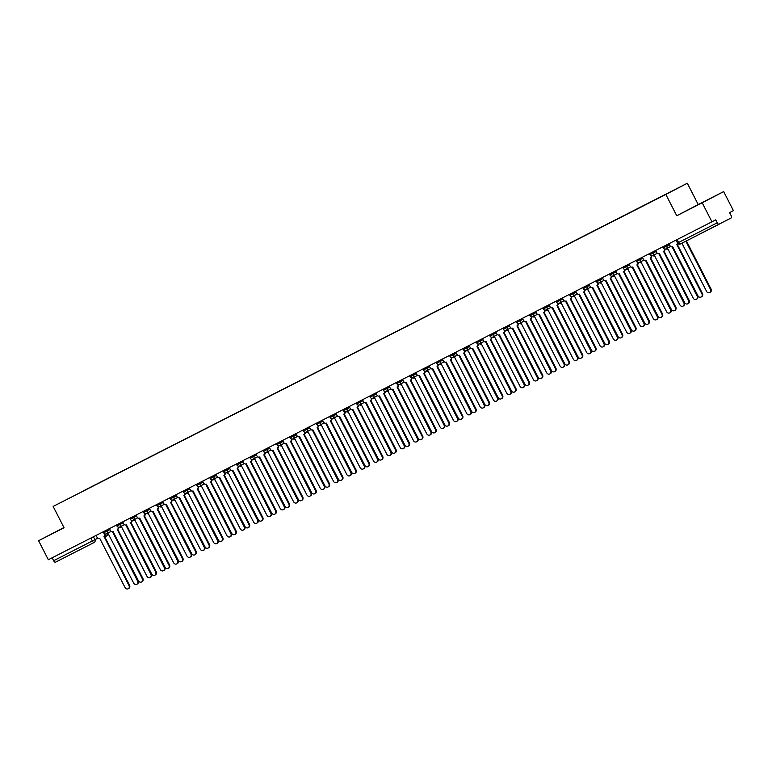 <?xml version="1.0" encoding="UTF-8"?>
<svg xmlns="http://www.w3.org/2000/svg" width="772" height="772" viewBox="0 0 772 772"><rect width="100%" height="100%" fill="white"/><g stroke="black" fill="none" stroke-linecap="round" stroke-linejoin="round"><path stroke-width="1.16" d="M63.979 527.614L55.111 532.188L64.008 527.672M696.354 205.68L707.152 200.122L696.354 205.68M63.941 527.537L38.6 540.709L48.337 559.729L711.938 221.815L702.202 202.785L723.663 191.591L698.216 204.551L687.312 183.244L53.143 506.432L665.85 194.438L676.754 215.745L702.202 202.785M723.663 191.591L733.4 210.621L729.598 212.599L731.113 215.562A2.152 0.965 63 0 1 731.238 217.916L680.402 243.962A2.152 0.965 -117 0 1 680.393 243.962A2.152 0.965 -117 0 1 678.569 242.495L717.256 222.79A2.152 0.965 63 0 0 719.089 224.256L680.393 243.962A2.152 2.152 0 0 1 677.507 243.026L678.569 242.495L677.063 239.571M38.6 540.709L64.047 527.749L53.143 506.432M93.412 536.781L94.908 539.696A2.152 1.92 -117.5 0 1 94.194 542.465A2.152 2.152 0 0 0 94.194 542.465L94.174 542.475A2.152 1.92 -117.5 0 0 94.194 542.465L55.487 562.18A2.152 0.965 -117 0 1 55.478 562.18A2.152 0.965 -117 0 1 53.644 560.713L97.774 538.2M52.149 557.789L53.644 560.713M717.256 222.79L715.74 219.827L711.938 221.815M664.132 195.22L83.54 490.876M664.123 195.133L83.54 490.78M687.312 183.244L665.85 194.438M698.216 204.551L676.754 215.745M668.977 243.691L669.971 245.631A2.152 1.92 -117.5 0 0 672.663 246.673L697.975 295.84A2.47 2.2 -117.5 0 0 701.902 293.833L676.841 244.541A2.152 1.92 -117.5 0 0 676.861 244.541A2.152 1.92 -117.5 0 0 677.758 243.402M678.048 243.691A2.152 1.92 62.5 0 1 677.401 244.251L677.42 244.241M677.276 244.319L702.462 293.543A2.47 2.2 62.5 0 1 701.642 296.738L701.082 297.027M681.917 243.19L706.563 291.362A2.47 2.2 -117.5 0 0 710.491 289.355L685.845 241.182M686.404 240.903L711.051 289.066A2.47 2.2 62.5 0 1 710.23 292.26L709.671 292.549M655.65 250.475L656.654 252.415A2.152 1.92 -117.5 0 0 659.336 253.457L684.658 302.624A2.47 2.2 -117.5 0 0 688.585 300.617L663.524 251.334A2.152 1.92 -117.5 0 0 663.534 251.325A2.152 1.92 -117.5 0 0 664.412 248.941M665.059 249.067A2.152 1.92 62.5 0 1 664.094 251.035A2.152 1.92 62.5 0 1 664.084 251.035L664.094 251.035M663.949 251.103L689.145 300.327A2.47 2.2 62.5 0 1 688.315 303.521L687.765 303.811M642.333 257.259L643.327 259.199A2.152 1.92 -117.5 0 0 646.01 260.241L671.331 309.408A2.47 2.2 -117.5 0 0 675.259 307.401L650.198 258.118A2.152 1.92 -117.5 0 0 651.086 255.735M651.732 255.85A2.152 1.92 62.5 0 1 650.767 257.819A2.152 1.92 62.5 0 1 650.757 257.819L650.767 257.819M650.632 257.887L675.818 307.111A2.47 2.2 62.5 0 1 674.998 310.305L674.438 310.595M666.062 248.854A2.152 1.92 -117.5 0 0 667.925 248.98L693.237 298.146A2.47 2.2 -117.5 0 0 697.164 296.139L672.103 246.847A2.152 1.92 -117.5 0 0 672.113 246.847M672.586 246.712L697.724 295.85A2.47 2.2 62.5 0 1 696.904 299.044L696.344 299.333M652.736 255.638A2.152 1.92 -117.5 0 0 654.598 255.764L679.92 304.93A2.47 2.2 -117.5 0 0 683.847 302.923L658.786 253.641A2.152 1.92 -117.5 0 0 658.796 253.631M659.259 253.496L684.407 302.634A2.47 2.2 62.5 0 1 683.577 305.828L683.027 306.117M629.006 264.043L630 265.983A2.152 1.92 -117.5 0 0 632.693 267.025L658.005 316.192A2.47 2.2 -117.5 0 0 661.942 314.194L636.871 264.902A2.152 1.92 -117.5 0 0 637.768 262.519M638.405 262.634A2.152 1.92 62.5 0 1 637.45 264.603A2.152 1.92 62.5 0 1 637.431 264.603L637.45 264.603M637.305 264.671L662.492 313.895A2.47 2.2 62.5 0 1 661.672 317.089L661.112 317.379M615.68 270.827L616.683 272.777A2.152 1.92 -117.5 0 0 619.366 273.819L644.688 322.976A2.47 2.2 -117.5 0 0 648.615 320.978L623.554 271.686A2.152 1.92 -117.5 0 0 623.564 271.676A2.152 1.92 -117.5 0 0 624.442 269.303M625.088 269.418A2.152 1.92 62.5 0 1 624.123 271.387A2.152 1.92 62.5 0 1 624.114 271.397L623.583 271.667M623.979 271.454L649.175 320.679A2.47 2.2 62.5 0 1 648.345 323.873L647.795 324.163M602.363 277.611L603.357 279.56A2.152 1.92 -117.5 0 0 606.039 280.603L631.361 329.76A2.47 2.2 -117.5 0 0 635.288 327.762L610.227 278.47A2.152 1.92 -117.5 0 0 611.115 276.087M611.762 276.202A2.152 1.92 62.5 0 1 610.797 278.171A2.152 1.92 62.5 0 1 610.787 278.181L610.797 278.171M610.662 278.238L635.848 327.473A2.47 2.2 62.5 0 1 635.028 330.657L634.468 330.947M639.409 262.422A2.152 1.92 -117.5 0 0 641.271 262.548L666.593 311.714A2.47 2.2 -117.5 0 0 670.521 309.717L645.46 260.425A2.152 1.92 -117.5 0 0 645.469 260.415M645.932 260.28L671.08 309.418A2.47 2.2 62.5 0 1 670.26 312.612L669.7 312.901M626.092 269.206A2.152 1.92 -117.5 0 0 627.954 269.332L653.266 318.498A2.47 2.2 -117.5 0 0 657.194 316.501L632.133 267.208A2.152 1.92 -117.5 0 0 632.143 267.199M632.615 267.064L657.754 316.202A2.47 2.2 62.5 0 1 656.933 319.396L656.374 319.685M612.765 275.99A2.152 1.92 -117.5 0 0 614.628 276.125L639.949 325.282A2.47 2.2 -117.5 0 0 643.877 323.285L618.816 273.992A2.152 1.92 -117.5 0 0 618.826 273.983M619.289 273.848L644.437 322.986A2.47 2.2 62.5 0 1 643.607 326.18L643.057 326.469M589.036 284.395L590.03 286.344A2.152 1.92 -117.5 0 0 592.722 287.387L618.034 336.544A2.47 2.2 -117.5 0 0 621.971 334.546L596.901 285.254A2.152 1.92 -117.5 0 0 597.798 282.87M598.435 282.986A2.152 1.92 62.5 0 1 597.46 284.964L596.93 285.235M597.335 285.032L622.521 334.257A2.47 2.2 62.5 0 1 621.701 337.441L621.142 337.731M599.439 282.774A2.152 1.92 -117.5 0 0 601.301 282.909L626.623 332.066A2.47 2.2 -117.5 0 0 630.55 330.069L605.489 280.776A2.152 1.92 -117.5 0 0 605.499 280.767M605.962 280.632L631.11 329.779A2.47 2.2 62.5 0 1 630.29 332.964L629.73 333.253M575.709 291.179L576.713 293.128A2.152 1.92 -117.5 0 0 579.396 294.171L604.717 343.328A2.47 2.2 -117.5 0 0 608.645 341.33L583.584 292.038A2.152 1.92 -117.5 0 0 583.593 292.028A2.152 1.92 -117.5 0 0 584.472 289.654M585.118 289.77A2.152 1.92 62.5 0 1 584.153 291.739A2.152 1.92 62.5 0 1 584.143 291.748L583.613 292.019M584.008 291.816L609.204 341.041A2.47 2.2 62.5 0 1 608.384 344.225L607.825 344.515M582.754 287.599L583.265 288.603L586.894 286.759A2.152 1.92 62.5 0 1 586.17 289.529A2.152 1.92 62.5 0 1 586.16 289.539A2.152 1.92 -117.5 0 0 587.984 289.693L613.296 338.85A2.47 2.2 -117.5 0 0 617.233 336.853L592.163 287.56A2.152 1.92 -117.5 0 0 592.172 287.551M592.645 287.425L617.783 336.563A2.47 2.2 62.5 0 1 616.963 339.748L616.403 340.037M562.392 297.963L563.386 299.912A2.152 1.92 -117.5 0 0 566.069 300.955L591.391 350.112A2.47 2.2 -117.5 0 0 595.318 348.114L570.257 298.822A2.152 1.92 -117.5 0 0 571.145 296.438M571.791 296.554A2.152 1.92 62.5 0 1 570.826 298.523A2.152 1.92 62.5 0 1 570.817 298.532L570.826 298.523M570.691 298.6L595.878 347.825A2.47 2.2 62.5 0 1 595.058 351.009L594.498 351.299M572.795 296.342A2.152 1.92 -117.5 0 0 574.658 296.477L599.979 345.634A2.47 2.2 -117.5 0 0 603.907 343.637L578.846 294.344A2.152 1.92 -117.5 0 0 578.855 294.335M579.318 294.209L604.466 343.347A2.47 2.2 62.5 0 1 603.636 346.531L603.086 346.821M549.066 304.747L550.06 306.696A2.152 1.92 -117.5 0 0 552.752 307.738L578.064 356.896A2.47 2.2 -117.5 0 0 582.001 354.898L556.93 305.606A2.152 1.92 -117.5 0 0 557.828 303.222M558.465 303.338A2.152 1.92 62.5 0 1 557.49 305.316L556.969 305.587M557.365 305.384L582.551 354.609A2.47 2.2 62.5 0 1 581.731 357.793L581.171 358.083M559.468 303.126A2.152 1.92 -117.5 0 0 561.331 303.261L586.652 352.418A2.47 2.2 -117.5 0 0 590.58 350.42L565.519 301.128A2.152 1.92 -117.5 0 0 565.529 301.119M565.992 300.993L591.14 350.131A2.47 2.2 62.5 0 1 590.319 353.315L589.76 353.605M535.749 311.531L536.743 313.48A2.152 1.92 -117.5 0 0 539.425 314.522L564.747 363.68A2.47 2.2 -117.5 0 0 568.674 361.682L543.613 312.39A2.152 1.92 -117.5 0 0 543.623 312.38A2.152 1.92 -117.5 0 0 544.501 310.006M545.148 310.122A2.152 1.92 62.5 0 1 544.183 312.091A2.152 1.92 62.5 0 1 544.173 312.1L544.183 312.091M544.038 312.168L569.234 361.392A2.47 2.2 62.5 0 1 568.414 364.577L567.854 364.876M546.151 309.91A2.152 1.92 -117.5 0 0 548.014 310.045L573.326 359.202A2.47 2.2 -117.5 0 0 577.263 357.204L552.192 307.912A2.152 1.92 -117.5 0 0 552.202 307.912M552.675 307.777L577.813 356.915A2.47 2.2 62.5 0 1 576.993 360.099L576.433 360.389M522.422 318.315L523.416 320.264A2.152 1.92 -117.5 0 0 526.099 321.306L551.42 370.463A2.47 2.2 -117.5 0 0 555.348 368.466L530.287 319.174A2.152 1.92 -117.5 0 0 531.175 316.79M531.821 316.906A2.152 1.92 62.5 0 1 530.846 318.884L530.866 318.875M530.721 318.952L555.908 368.176A2.47 2.2 62.5 0 1 555.087 371.361L554.528 371.66M532.825 316.694A2.152 1.92 -117.5 0 0 534.687 316.829L560.009 365.986A2.47 2.2 -117.5 0 0 563.936 363.988L538.875 314.696A2.152 1.92 -117.5 0 0 538.885 314.696M539.348 314.561L564.496 363.699A2.47 2.2 62.5 0 1 563.676 366.883L563.116 367.183M509.095 325.099L510.089 327.048A2.152 1.92 -117.5 0 0 512.782 328.09L538.103 377.247A2.47 2.2 -117.5 0 0 542.031 375.25L516.96 325.958A2.152 1.92 -117.5 0 0 517.858 323.574M518.494 323.7A2.152 1.92 62.5 0 1 517.52 325.668L517.539 325.659M517.394 325.736L542.581 374.96A2.47 2.2 62.5 0 1 541.761 378.145L541.201 378.444M519.498 323.478A2.152 1.92 -117.5 0 0 521.361 323.613L546.682 372.77A2.47 2.2 -117.5 0 0 550.61 370.772L525.549 321.48A2.152 1.92 -117.5 0 0 525.558 321.48M526.022 321.345L551.169 370.483A2.47 2.2 62.5 0 1 550.349 373.667L549.789 373.966M495.778 331.883L496.772 333.832A2.152 1.92 -117.5 0 0 499.455 334.874L524.777 384.031A2.47 2.2 -117.5 0 0 528.704 382.034L503.643 332.742A2.152 1.92 -117.5 0 0 503.653 332.732A2.152 1.92 -117.5 0 0 504.531 330.358M505.178 330.484A2.152 1.92 62.5 0 1 504.212 332.442A2.152 1.92 62.5 0 1 504.203 332.452L503.672 332.732M504.068 332.52L529.264 381.744A2.47 2.2 62.5 0 1 528.444 384.938L527.884 385.228M506.181 330.262A2.152 1.92 -117.5 0 0 508.044 330.397L533.356 379.554A2.47 2.2 -117.5 0 0 537.293 377.556L512.222 328.264A2.152 1.92 -117.5 0 0 512.232 328.264M512.704 328.129L537.843 377.267A2.47 2.2 62.5 0 1 537.023 380.461L536.463 380.75M482.452 338.667L483.446 340.616A2.152 1.92 -117.5 0 0 486.138 341.658L511.45 390.825A2.47 2.2 -117.5 0 0 515.378 388.818L490.317 339.526A2.152 1.92 -117.5 0 0 491.204 337.142M491.851 337.267A2.152 1.92 62.5 0 1 490.876 339.236L490.345 339.516M490.751 339.304L515.937 388.528A2.47 2.2 62.5 0 1 515.117 391.722L514.557 392.012M489.487 335.087L490.008 336.1L493.626 334.247A2.152 1.92 62.5 0 1 492.912 337.026A2.152 1.92 62.5 0 1 492.893 337.026A2.152 1.92 -117.5 0 0 494.717 337.181L520.038 386.338A2.47 2.2 -117.5 0 0 523.966 384.34L498.905 335.048A2.152 1.92 -117.5 0 0 498.915 335.048M499.378 334.913L524.526 384.051A2.47 2.2 62.5 0 1 523.706 387.245L523.146 387.534M469.125 345.451L470.119 347.4A2.152 1.92 -117.5 0 0 472.811 348.442L498.133 397.609A2.47 2.2 -117.5 0 0 502.061 395.602L477 346.31A2.152 1.92 -117.5 0 0 477.009 346.31A2.152 1.92 -117.5 0 0 477.887 343.926M478.524 344.051A2.152 1.92 62.5 0 1 477.55 346.02L477.028 346.3M477.424 346.088L502.611 395.312A2.47 2.2 62.5 0 1 501.79 398.506L501.231 398.796M479.528 343.829A2.152 1.92 -117.5 0 0 481.39 343.965L506.712 393.131A2.47 2.2 -117.5 0 0 510.639 391.124L485.578 341.832A2.152 1.92 -117.5 0 0 485.588 341.832M486.051 341.697L511.199 390.835A2.47 2.2 62.5 0 1 510.379 394.029L509.819 394.318M455.808 352.235L456.802 354.184A2.152 1.92 -117.5 0 0 459.485 355.226L484.806 404.393A2.47 2.2 -117.5 0 0 488.734 402.386L463.673 353.093A2.152 1.92 -117.5 0 0 463.683 353.093A2.152 1.92 -117.5 0 0 464.561 350.71M465.207 350.835A2.152 1.92 62.5 0 1 464.242 352.794A2.152 1.92 62.5 0 1 464.233 352.804L464.242 352.794M464.097 352.872L489.294 402.096A2.47 2.2 62.5 0 1 488.473 405.29L487.914 405.58M466.211 350.623A2.152 1.92 -117.5 0 0 468.073 350.749L493.395 399.915A2.47 2.2 -117.5 0 0 497.322 397.908L472.252 348.616A2.152 1.92 -117.5 0 0 472.261 348.616M472.734 348.481L497.872 397.619A2.47 2.2 62.5 0 1 497.052 400.813L496.493 401.102M442.481 359.028L443.475 360.968A2.152 1.92 -117.5 0 0 446.168 362.01L471.48 411.177A2.47 2.2 -117.5 0 0 475.407 409.17L450.346 359.877A2.152 1.92 -117.5 0 0 450.365 359.877A2.152 1.92 -117.5 0 0 451.234 357.494M451.881 357.619A2.152 1.92 62.5 0 1 450.906 359.588L450.375 359.868M450.78 359.655L475.967 408.88A2.47 2.2 62.5 0 1 475.147 412.074L474.587 412.364M452.884 357.407A2.152 1.92 -117.5 0 0 454.747 357.532L480.068 406.699A2.47 2.2 -117.5 0 0 483.996 404.692L458.935 355.4A2.152 1.92 -117.5 0 0 458.944 355.4M459.408 355.265L484.555 404.403A2.47 2.2 62.5 0 1 483.735 407.597L483.175 407.886M429.155 365.812L430.158 367.752A2.152 1.92 -117.5 0 0 432.841 368.794L458.163 417.961A2.47 2.2 -117.5 0 0 462.09 415.954L437.029 366.661A2.152 1.92 -117.5 0 0 437.039 366.661A2.152 1.92 -117.5 0 0 437.917 364.278M438.554 364.403A2.152 1.92 62.5 0 1 437.599 366.372A2.152 1.92 62.5 0 1 437.579 366.372L437.599 366.372M437.454 366.439L462.65 415.664A2.47 2.2 62.5 0 1 461.82 418.858L461.26 419.148M439.558 364.191A2.152 1.92 -117.5 0 0 441.43 364.316L466.742 413.483A2.47 2.2 -117.5 0 0 470.669 411.476L445.608 362.184A2.152 1.92 -117.5 0 0 445.618 362.184M446.081 362.049L471.229 411.187A2.47 2.2 62.5 0 1 470.409 414.381L469.849 414.67M415.838 372.596L416.832 374.536A2.152 1.92 -117.5 0 0 419.514 375.578L444.836 424.745A2.47 2.2 -117.5 0 0 448.764 422.738L423.703 373.455A2.152 1.92 -117.5 0 0 423.712 373.445A2.152 1.92 -117.5 0 0 424.59 371.071M425.237 371.187A2.152 1.92 62.5 0 1 424.272 373.156A2.152 1.92 62.5 0 1 424.262 373.156L424.272 373.156M424.137 373.223L449.323 422.448A2.47 2.2 62.5 0 1 448.503 425.642L447.943 425.932M426.24 370.975A2.152 1.92 -117.5 0 0 428.103 371.1L453.425 420.267A2.47 2.2 -117.5 0 0 457.352 418.26L432.291 368.977A2.152 1.92 -117.5 0 0 432.291 368.968M432.764 368.833L457.902 417.97A2.47 2.2 62.5 0 1 457.082 421.165L456.522 421.454M402.511 379.38L403.505 381.32A2.152 1.92 -117.5 0 0 406.197 382.362L431.509 431.529A2.47 2.2 -117.5 0 0 435.437 429.531L410.376 380.239A2.152 1.92 -117.5 0 0 411.273 377.855M411.91 377.971A2.152 1.92 62.5 0 1 410.955 379.94A2.152 1.92 62.5 0 1 410.936 379.94L410.955 379.94M410.81 380.007L435.997 429.232A2.47 2.2 62.5 0 1 435.176 432.426L434.617 432.716M412.914 377.759A2.152 1.92 -117.5 0 0 414.776 377.884L440.098 427.051A2.47 2.2 -117.5 0 0 444.025 425.054L418.964 375.761A2.152 1.92 -117.5 0 0 418.974 375.752M419.437 375.617L444.585 424.754A2.47 2.2 62.5 0 1 443.765 427.949L443.205 428.238M389.185 386.164L390.188 388.113A2.152 1.92 -117.5 0 0 392.871 389.156L418.192 438.313A2.47 2.2 -117.5 0 0 422.12 436.315L397.059 387.023A2.152 1.92 -117.5 0 0 397.069 387.013A2.152 1.92 -117.5 0 0 397.947 384.639M398.593 384.755A2.152 1.92 62.5 0 1 397.609 386.733L397.088 387.004M397.483 386.791L422.68 436.016A2.47 2.2 62.5 0 1 421.85 439.21L421.3 439.5M399.587 384.543A2.152 1.92 -117.5 0 0 401.459 384.668L426.771 433.835A2.47 2.2 -117.5 0 0 430.699 431.837L405.638 382.545A2.152 1.92 -117.5 0 0 405.647 382.536M406.111 382.401L431.258 431.538A2.47 2.2 62.5 0 1 430.438 434.732L429.879 435.022M375.868 392.948L376.861 394.897A2.152 1.92 -117.5 0 0 379.544 395.94L404.866 445.097A2.47 2.2 -117.5 0 0 408.793 443.099L383.732 393.807A2.152 1.92 -117.5 0 0 383.742 393.797A2.152 1.92 -117.5 0 0 384.62 391.423M385.267 391.539A2.152 1.92 62.5 0 1 384.302 393.508A2.152 1.92 62.5 0 1 384.292 393.517L383.761 393.788M384.166 393.575L409.353 442.8A2.47 2.2 62.5 0 1 408.533 445.994L407.973 446.284M382.902 389.358L383.423 390.371L387.042 388.528A2.152 1.92 62.5 0 1 386.309 391.308A2.152 1.92 -117.5 0 0 388.133 391.462L413.454 440.619A2.47 2.2 -117.5 0 0 417.382 438.621L392.321 389.329A2.152 1.92 -117.5 0 0 392.321 389.32M392.794 389.185L417.942 438.322A2.47 2.2 62.5 0 1 417.112 441.516L416.552 441.806M362.541 399.732L363.535 401.681A2.152 1.92 -117.5 0 0 366.227 402.723L391.539 451.881A2.47 2.2 -117.5 0 0 395.467 449.883L370.406 400.591A2.152 1.92 -117.5 0 0 371.303 398.207M371.94 398.323A2.152 1.92 62.5 0 1 370.965 400.301L370.985 400.292M370.84 400.369L396.026 449.593A2.47 2.2 62.5 0 1 395.206 452.778L394.646 453.067M372.944 398.111A2.152 1.92 -117.5 0 0 374.806 398.246L400.128 447.403A2.47 2.2 -117.5 0 0 404.055 445.405L378.994 396.113A2.152 1.92 -117.5 0 0 379.004 396.104M379.467 395.968L404.615 445.116A2.47 2.2 62.5 0 1 403.795 448.3L403.235 448.59M349.214 406.516L350.218 408.465A2.152 1.92 -117.5 0 0 352.9 409.507L378.222 458.664A2.47 2.2 -117.5 0 0 382.15 456.667L357.089 407.375A2.152 1.92 -117.5 0 0 357.098 407.365A2.152 1.92 -117.5 0 0 357.976 404.991M358.623 405.107A2.152 1.92 62.5 0 1 357.639 407.085L357.658 407.076M357.513 407.153L382.709 456.377A2.47 2.2 62.5 0 1 381.879 459.562L381.329 459.851M359.617 404.895A2.152 1.92 -117.5 0 0 361.489 405.03L386.801 454.187A2.47 2.2 -117.5 0 0 390.728 452.189L365.667 402.897A2.152 1.92 -117.5 0 0 365.677 402.887M366.14 402.762L391.288 451.9A2.47 2.2 62.5 0 1 390.468 455.084L389.908 455.374M335.897 413.3L336.891 415.249A2.152 1.92 -117.5 0 0 339.574 416.291L364.895 465.448A2.47 2.2 -117.5 0 0 368.823 463.451L343.762 414.159A2.152 1.92 -117.5 0 0 344.65 411.775M345.296 411.891A2.152 1.92 62.5 0 1 344.331 413.86A2.152 1.92 62.5 0 1 344.322 413.869L344.331 413.86M344.196 413.937L369.383 463.161A2.47 2.2 62.5 0 1 368.562 466.346L368.003 466.635M346.3 411.679A2.152 1.92 -117.5 0 0 348.162 411.814L373.484 460.971A2.47 2.2 -117.5 0 0 377.411 458.973L352.35 409.681A2.152 1.92 -117.5 0 0 352.36 409.671M352.823 409.546L377.971 458.684A2.47 2.2 62.5 0 1 377.141 461.868L376.591 462.158M322.571 420.084L323.565 422.033A2.152 1.92 -117.5 0 0 326.257 423.075L351.569 472.232A2.47 2.2 -117.5 0 0 355.496 470.235L330.435 420.943A2.152 1.92 -117.5 0 0 331.333 418.559M331.97 418.675A2.152 1.92 62.5 0 1 330.995 420.653L331.014 420.643M330.87 420.721L356.056 469.945A2.47 2.2 62.5 0 1 355.236 473.13L354.676 473.419M332.973 418.463A2.152 1.92 -117.5 0 0 334.836 418.598L360.157 467.755A2.47 2.2 -117.5 0 0 364.085 465.757L339.024 416.465A2.152 1.92 -117.5 0 0 339.033 416.455M339.497 416.33L364.645 465.468A2.47 2.2 62.5 0 1 363.824 468.652L363.265 468.942M309.244 426.868L310.248 428.817A2.152 1.92 -117.5 0 0 312.93 429.859L338.252 479.016A2.47 2.2 -117.5 0 0 342.179 477.019L317.118 427.727A2.152 1.92 -117.5 0 0 317.128 427.717A2.152 1.92 -117.5 0 0 318.006 425.343M318.653 425.459A2.152 1.92 62.5 0 1 317.668 427.437L317.147 427.707M317.543 427.505L342.739 476.729A2.47 2.2 62.5 0 1 341.909 479.914L341.359 480.213M319.656 425.247A2.152 1.92 -117.5 0 0 321.519 425.382L346.831 474.539A2.47 2.2 -117.5 0 0 350.758 472.541L325.697 423.249A2.152 1.92 -117.5 0 0 325.707 423.249M326.17 423.114L351.318 472.252A2.47 2.2 62.5 0 1 350.498 475.436L349.938 475.726M295.927 433.652L296.921 435.601A2.152 1.92 -117.5 0 0 299.604 436.643L324.925 485.8A2.47 2.2 -117.5 0 0 328.853 483.803L303.792 434.511A2.152 1.92 -117.5 0 0 304.679 432.127M305.326 432.243A2.152 1.92 62.5 0 1 304.361 434.211A2.152 1.92 62.5 0 1 304.351 434.221L304.361 434.211M304.226 434.289L329.412 483.513A2.47 2.2 62.5 0 1 328.592 486.698L328.032 486.997M306.33 432.03A2.152 1.92 -117.5 0 0 308.192 432.166L333.514 481.323A2.47 2.2 -117.5 0 0 337.441 479.325L312.38 430.033A2.152 1.92 -117.5 0 0 312.39 430.033M312.853 429.898L338.001 479.036A2.47 2.2 62.5 0 1 337.171 482.22L336.621 482.519M282.6 440.436L283.594 442.385A2.152 1.92 -117.5 0 0 286.287 443.427L311.598 492.584A2.47 2.2 -117.5 0 0 315.526 490.587L290.465 441.294A2.152 1.92 -117.5 0 0 291.362 438.911M291.999 439.027A2.152 1.92 62.5 0 1 291.025 441.005L290.494 441.285M290.899 441.073L316.086 490.297A2.47 2.2 62.5 0 1 315.265 493.482L314.706 493.781M293.003 438.814A2.152 1.92 -117.5 0 0 294.865 438.95L320.187 488.107A2.47 2.2 -117.5 0 0 324.115 486.109L299.053 436.817A2.152 1.92 -117.5 0 0 299.063 436.817M299.526 436.682L324.674 485.82A2.47 2.2 62.5 0 1 323.854 489.004L323.294 489.303M269.274 447.22L270.277 449.169A2.152 1.92 -117.5 0 0 272.96 450.211L298.281 499.368A2.47 2.2 -117.5 0 0 302.209 497.371L277.148 448.078A2.152 1.92 -117.5 0 0 277.158 448.069A2.152 1.92 -117.5 0 0 278.036 445.695M278.682 445.82A2.152 1.92 62.5 0 1 277.717 447.779A2.152 1.92 62.5 0 1 277.708 447.789L277.177 448.069M277.573 447.856L302.769 497.081A2.47 2.2 62.5 0 1 301.939 500.275L301.389 500.565M276.318 443.639L276.83 444.653L280.448 442.8A2.152 1.92 62.5 0 1 279.734 445.569A2.152 1.92 62.5 0 1 279.725 445.579A2.152 1.92 -117.5 0 0 281.548 445.733L306.86 494.891A2.47 2.2 -117.5 0 0 310.788 492.893L285.727 443.601A2.152 1.92 -117.5 0 0 285.737 443.601M286.209 443.466L311.348 492.604A2.47 2.2 62.5 0 1 310.527 495.788L309.968 496.087M255.957 454.004L256.951 455.953A2.152 1.92 -117.5 0 0 259.633 456.995L284.955 506.152A2.47 2.2 -117.5 0 0 288.882 504.155L263.821 454.862A2.152 1.92 -117.5 0 0 264.709 452.479M265.356 452.604A2.152 1.92 62.5 0 1 264.391 454.563A2.152 1.92 62.5 0 1 264.381 454.573L264.391 454.563M264.256 454.64L289.442 503.865A2.47 2.2 62.5 0 1 288.622 507.059L288.062 507.349M266.359 452.382A2.152 1.92 -117.5 0 0 268.222 452.517L293.543 501.675A2.47 2.2 -117.5 0 0 297.471 499.677L272.41 450.385A2.152 1.92 -117.5 0 0 272.42 450.385M272.883 450.25L298.031 499.387A2.47 2.2 62.5 0 1 297.201 502.582L296.651 502.871M242.63 460.787L243.624 462.737A2.152 1.92 -117.5 0 0 246.316 463.779L271.628 512.946A2.47 2.2 -117.5 0 0 275.565 510.939L250.495 461.646A2.152 1.92 -117.5 0 0 250.514 461.646A2.152 1.92 -117.5 0 0 251.392 459.263M252.029 459.388A2.152 1.92 62.5 0 1 251.054 461.357L251.074 461.347M250.929 461.424L276.115 510.649A2.47 2.2 62.5 0 1 275.295 513.843L274.736 514.133M253.033 459.166A2.152 1.92 -117.5 0 0 254.895 459.301L280.217 508.468A2.47 2.2 -117.5 0 0 284.144 506.461L259.083 457.169A2.152 1.92 -117.5 0 0 259.093 457.169M259.556 457.034L284.704 506.171A2.47 2.2 62.5 0 1 283.884 509.366L283.324 509.655M229.303 467.571L230.307 469.521A2.152 1.92 -117.5 0 0 232.99 470.563L258.311 519.73A2.47 2.2 -117.5 0 0 262.239 517.722L237.178 468.43A2.152 1.92 -117.5 0 0 237.187 468.43A2.152 1.92 -117.5 0 0 238.065 466.047M238.712 466.172A2.152 1.92 62.5 0 1 237.747 468.131A2.152 1.92 62.5 0 1 237.737 468.141L237.747 468.131M237.602 468.208L262.798 517.433A2.47 2.2 62.5 0 1 261.969 520.627L261.418 520.917M239.716 465.96A2.152 1.92 -117.5 0 0 241.578 466.085L266.89 515.252A2.47 2.2 -117.5 0 0 270.818 513.245L245.757 463.953A2.152 1.92 -117.5 0 0 245.766 463.953M246.239 463.818L271.377 512.955A2.47 2.2 62.5 0 1 270.557 516.15L269.997 516.439M215.986 474.365L216.98 476.305A2.152 1.92 -117.5 0 0 219.663 477.347L244.985 526.514A2.47 2.2 -117.5 0 0 248.912 524.506L223.851 475.214A2.152 1.92 -117.5 0 0 223.87 475.214A2.152 1.92 -117.5 0 0 224.739 472.831M225.385 472.956A2.152 1.92 62.5 0 1 224.42 474.915A2.152 1.92 62.5 0 1 224.411 474.925L224.42 474.915M224.285 474.992L249.472 524.217A2.47 2.2 62.5 0 1 248.652 527.411L248.092 527.701M226.389 472.744A2.152 1.92 -117.5 0 0 228.251 472.869L253.573 522.036A2.47 2.2 -117.5 0 0 257.501 520.029L232.44 470.737A2.152 1.92 -117.5 0 0 232.449 470.737M232.912 470.602L258.06 519.739A2.47 2.2 62.5 0 1 257.23 522.933L256.68 523.223M202.66 481.149L203.654 483.089A2.152 1.92 -117.5 0 0 206.346 484.131L231.658 533.298A2.47 2.2 -117.5 0 0 235.595 531.29L210.524 481.998A2.152 1.92 -117.5 0 0 210.544 481.998A2.152 1.92 -117.5 0 0 211.422 479.615M212.059 479.74A2.152 1.92 62.5 0 1 211.103 481.709A2.152 1.92 62.5 0 1 211.084 481.709L210.553 481.989M210.959 481.776L236.145 531.001A2.47 2.2 62.5 0 1 235.325 534.195L234.765 534.485M213.062 479.528A2.152 1.92 -117.5 0 0 214.925 479.653L240.246 528.82A2.47 2.2 -117.5 0 0 244.174 526.813L219.113 477.521A2.152 1.92 -117.5 0 0 219.123 477.521M219.586 477.385L244.734 526.523A2.47 2.2 62.5 0 1 243.913 529.717L243.354 530.007M189.333 487.933L190.337 489.873A2.152 1.92 -117.5 0 0 193.019 490.915L218.341 540.082A2.47 2.2 -117.5 0 0 222.268 538.074L197.207 488.792A2.152 1.92 -117.5 0 0 197.217 488.782A2.152 1.92 -117.5 0 0 198.095 486.408M198.742 486.524A2.152 1.92 62.5 0 1 197.777 488.493A2.152 1.92 62.5 0 1 197.767 488.493L197.236 488.772M197.632 488.56L222.828 537.785A2.47 2.2 62.5 0 1 222.008 540.979L221.448 541.269M199.745 486.312A2.152 1.92 -117.5 0 0 201.608 486.437L226.92 535.604A2.47 2.2 -117.5 0 0 230.857 533.597L205.786 484.314A2.152 1.92 -117.5 0 0 205.796 484.305M206.269 484.169L231.407 533.307A2.47 2.2 62.5 0 1 230.587 536.501L230.027 536.791M176.016 494.717L177.01 496.657A2.152 1.92 -117.5 0 0 179.693 497.699L205.014 546.865A2.47 2.2 -117.5 0 0 208.942 544.868L183.881 495.576A2.152 1.92 -117.5 0 0 184.769 493.192M185.415 493.308A2.152 1.92 62.5 0 1 184.45 495.277A2.152 1.92 62.5 0 1 184.44 495.277L183.91 495.556M184.315 495.344L209.501 544.569A2.47 2.2 62.5 0 1 208.681 547.763L208.122 548.052M186.419 493.096A2.152 1.92 -117.5 0 0 188.281 493.221L213.603 542.388A2.47 2.2 -117.5 0 0 217.53 540.39L192.469 491.098A2.152 1.92 -117.5 0 0 192.479 491.088M192.942 490.953L218.09 540.091A2.47 2.2 62.5 0 1 217.26 543.285L216.71 543.575M162.689 501.501L163.683 503.45A2.152 1.92 -117.5 0 0 166.376 504.483L191.688 553.649A2.47 2.2 -117.5 0 0 195.625 551.652L170.554 502.36A2.152 1.92 -117.5 0 0 171.452 499.976M172.088 500.092A2.152 1.92 62.5 0 1 171.133 502.061A2.152 1.92 62.5 0 1 171.114 502.061L170.593 502.34M170.988 502.128L196.175 551.353A2.47 2.2 62.5 0 1 195.355 554.547L194.795 554.836M173.092 499.88A2.152 1.92 -117.5 0 0 174.954 500.005L200.276 549.172A2.47 2.2 -117.5 0 0 204.204 547.174L179.143 497.882A2.152 1.92 -117.5 0 0 179.152 497.872M179.615 497.737L204.763 546.875A2.47 2.2 62.5 0 1 203.943 550.069L203.383 550.359M149.372 508.285L150.366 510.234A2.152 1.92 -117.5 0 0 153.049 511.276L178.371 560.433A2.47 2.2 -117.5 0 0 182.298 558.436L157.237 509.144A2.152 1.92 -117.5 0 0 157.247 509.134A2.152 1.92 -117.5 0 0 158.125 506.76M158.771 506.876A2.152 1.92 62.5 0 1 157.806 508.844A2.152 1.92 62.5 0 1 157.797 508.854L157.806 508.844M157.662 508.912L182.858 558.137A2.47 2.2 62.5 0 1 182.038 561.331L181.478 561.62M159.775 506.664A2.152 1.92 -117.5 0 0 161.637 506.799L186.949 555.956A2.47 2.2 -117.5 0 0 190.887 553.958L165.816 504.666A2.152 1.92 -117.5 0 0 165.826 504.656M166.298 504.521L191.437 553.659A2.47 2.2 62.5 0 1 190.616 556.853L190.057 557.143M136.046 515.069L137.04 517.018A2.152 1.92 -117.5 0 0 139.722 518.06L165.044 567.217A2.47 2.2 -117.5 0 0 168.971 565.22L143.91 515.928A2.152 1.92 -117.5 0 0 144.798 513.544M145.445 513.66A2.152 1.92 62.5 0 1 144.47 515.638L143.939 515.908M144.345 515.706L169.531 564.93A2.47 2.2 62.5 0 1 168.711 568.115L168.151 568.404M146.448 513.448A2.152 1.92 -117.5 0 0 148.311 513.583L173.632 562.74A2.47 2.2 -117.5 0 0 177.56 560.742L152.499 511.45A2.152 1.92 -117.5 0 0 152.509 511.44M152.972 511.305L178.12 560.453A2.47 2.2 62.5 0 1 177.299 563.637L176.74 563.927M122.719 521.853L123.713 523.802A2.152 1.92 -117.5 0 0 126.405 524.844L151.717 574.001A2.47 2.2 -117.5 0 0 155.655 572.004L130.584 522.712A2.152 1.92 -117.5 0 0 131.481 520.328M132.118 520.444A2.152 1.92 62.5 0 1 131.143 522.422L131.163 522.412M131.018 522.49L156.205 571.714A2.47 2.2 62.5 0 1 155.384 574.899L154.825 575.188M133.122 520.231A2.152 1.92 -117.5 0 0 134.984 520.367L160.306 569.524A2.47 2.2 -117.5 0 0 164.233 567.526L139.172 518.234A2.152 1.92 -117.5 0 0 139.182 518.224M139.645 518.089L164.793 567.237A2.47 2.2 62.5 0 1 163.973 570.421L163.413 570.711M109.402 528.637L110.396 530.586A2.152 1.92 -117.5 0 0 113.079 531.628L138.4 580.785A2.47 2.2 -117.5 0 0 142.328 578.788L117.267 529.495A2.152 1.92 -117.5 0 0 117.276 529.486A2.152 1.92 -117.5 0 0 118.155 527.112M118.801 527.228A2.152 1.92 62.5 0 1 117.836 529.196A2.152 1.92 62.5 0 1 117.826 529.206L117.836 529.196M117.691 529.274L142.888 578.498A2.47 2.2 62.5 0 1 142.067 581.683L141.508 581.972M119.805 527.015A2.152 1.92 -117.5 0 0 121.667 527.151L146.979 576.308A2.47 2.2 -117.5 0 0 150.916 574.31L125.846 525.018A2.152 1.92 -117.5 0 0 125.855 525.008M126.328 524.883L151.466 574.021A2.47 2.2 62.5 0 1 150.646 577.205L150.086 577.495M96.075 535.421L97.069 537.37A2.152 1.92 -117.5 0 0 99.762 538.412L125.074 587.569A2.47 2.2 -117.5 0 0 129.001 585.572L103.94 536.279A2.152 1.92 -117.5 0 0 104.828 533.896M105.474 534.012A2.152 1.92 62.5 0 1 104.5 535.99L104.519 535.98M104.374 536.058L129.561 585.282A2.47 2.2 62.5 0 1 128.741 588.467L128.181 588.756M106.478 533.799A2.152 1.92 -117.5 0 0 108.341 533.934L133.662 583.092A2.47 2.2 -117.5 0 0 137.59 581.094L112.529 531.802A2.152 1.92 -117.5 0 0 112.538 531.792M113.001 531.667L138.149 580.805A2.47 2.2 62.5 0 1 137.329 583.989L136.769 584.279M103.11 531.84L103.631 532.844L109.894 529.621M106.739 529.997L107.25 531.001A2.152 1.92 62.5 0 1 106.517 533.78L111.081 531.397M116.437 525.057L116.948 526.06L123.221 522.827M120.056 523.204L120.577 524.217A2.152 1.92 62.5 0 1 119.853 526.986A2.152 1.92 62.5 0 1 119.843 526.996L124.408 524.613M129.764 518.273L130.275 519.276L136.547 516.043M133.382 516.42L133.894 517.433A2.152 1.92 62.5 0 1 133.18 520.203A2.152 1.92 62.5 0 1 133.17 520.212M143.081 511.479L143.602 512.492L149.864 509.259M146.709 509.636L147.22 510.649A2.152 1.92 62.5 0 1 146.487 513.428L151.051 511.045M156.407 504.695L156.919 505.708L163.191 502.476M160.026 502.852L160.547 503.865A2.152 1.92 62.5 0 1 159.823 506.635A2.152 1.92 62.5 0 1 159.814 506.644L164.378 504.261M169.734 497.911L170.245 498.924L176.518 495.692M173.353 496.068L173.864 497.072A2.152 1.92 62.5 0 1 173.15 499.851A2.152 1.92 62.5 0 1 173.14 499.86M183.051 491.127L183.572 492.14L189.835 488.908M186.679 489.284L187.191 490.288A2.152 1.92 62.5 0 1 186.457 493.076M196.377 484.343L196.889 485.356L203.161 482.124M199.996 482.5L200.517 483.504A2.152 1.92 62.5 0 1 199.794 486.283A2.152 1.92 62.5 0 1 199.784 486.292M209.704 477.559L210.216 478.572L216.488 475.34M213.323 475.716L213.834 476.72A2.152 1.92 62.5 0 1 213.12 479.499A2.152 1.92 62.5 0 1 213.111 479.508L217.665 477.125M223.021 470.775L223.542 471.788L229.805 468.556M226.64 468.932L227.161 469.936A2.152 1.92 62.5 0 1 226.447 472.715A2.152 1.92 62.5 0 1 226.428 472.715L230.992 470.341M236.348 463.991L236.859 465.005L243.132 461.772M239.967 462.148L240.478 463.152A2.152 1.92 62.5 0 1 239.764 465.931A2.152 1.92 62.5 0 1 239.754 465.931L244.319 463.557M249.665 457.207L250.186 458.221L256.458 454.988M253.293 455.364L253.805 456.368A2.152 1.92 62.5 0 1 253.091 459.147A2.152 1.92 62.5 0 1 253.081 459.147L257.636 456.773M262.991 450.423L263.513 451.437L269.775 448.204M266.61 448.58L267.131 449.584A2.152 1.92 62.5 0 1 266.398 452.363M279.937 441.796L280.448 442.8L283.102 441.42M289.635 436.855L290.156 437.859L296.429 434.636M293.263 435.012L293.775 436.016A2.152 1.92 62.5 0 1 293.042 438.795M302.962 430.072L303.483 431.075L309.746 427.852M306.58 428.228L307.102 429.232A2.152 1.92 62.5 0 1 306.368 432.011M316.288 423.288L316.8 424.291L323.072 421.068M319.907 421.444L320.419 422.448A2.152 1.92 62.5 0 1 319.704 425.218A2.152 1.92 62.5 0 1 319.695 425.227L324.259 422.844M329.605 416.504L330.127 417.507L336.399 414.284M333.234 414.66L333.745 415.664A2.152 1.92 62.5 0 1 333.012 418.443L337.576 416.06M342.932 409.72L343.453 410.723L349.716 407.491M346.551 407.867L347.072 408.88A2.152 1.92 62.5 0 1 346.338 411.659L350.903 409.276M356.259 402.936L356.77 403.939L363.043 400.707M359.877 401.083L360.389 402.096A2.152 1.92 62.5 0 1 359.675 404.866A2.152 1.92 62.5 0 1 359.665 404.875L364.22 402.492M369.576 396.142L370.097 397.155L376.369 393.923M373.204 394.299L373.716 395.312A2.152 1.92 62.5 0 1 372.982 398.091M386.521 387.515L387.042 388.528L389.686 387.139M396.229 382.574L396.74 383.587L403.013 380.355M399.848 380.731L400.359 381.735A2.152 1.92 62.5 0 1 399.645 384.514A2.152 1.92 62.5 0 1 399.635 384.524L404.19 382.14M409.546 375.79L410.067 376.804L416.34 373.571M413.174 373.947L413.686 374.951A2.152 1.92 62.5 0 1 412.952 377.74L417.517 375.356M422.873 369.006L423.394 370.02L429.657 366.787M426.491 367.163L427.012 368.167A2.152 1.92 62.5 0 1 426.279 370.956L430.844 368.572M436.199 362.222L436.711 363.236L442.983 360.003M439.818 360.379L440.329 361.383A2.152 1.92 62.5 0 1 439.615 364.162A2.152 1.92 62.5 0 1 439.606 364.172M449.516 355.438L450.037 356.452L456.31 353.219M453.145 353.595L453.656 354.599A2.152 1.92 62.5 0 1 452.942 357.378A2.152 1.92 62.5 0 1 452.923 357.378L457.487 355.004M462.843 348.654L463.364 349.668L469.627 346.435M466.462 346.811L466.983 347.815A2.152 1.92 62.5 0 1 466.269 350.594A2.152 1.92 62.5 0 1 466.249 350.594M476.17 341.871L476.681 342.884L482.954 339.651M479.788 340.027L480.3 341.031A2.152 1.92 62.5 0 1 479.586 343.81A2.152 1.92 62.5 0 1 479.576 343.81M493.115 333.243L493.626 334.247L496.28 332.867M502.813 328.303L503.325 329.316L509.597 326.083M506.432 326.459L506.953 327.463A2.152 1.92 62.5 0 1 506.22 330.242L510.784 327.868M516.14 321.519L516.651 322.522L522.924 319.299M519.759 319.676L520.27 320.679A2.152 1.92 62.5 0 1 519.556 323.449A2.152 1.92 62.5 0 1 519.546 323.458L524.101 321.084M529.457 314.735L529.978 315.738L536.241 312.515M533.085 312.892L533.597 313.895A2.152 1.92 62.5 0 1 532.863 316.674L537.428 314.3M542.784 307.951L543.295 308.954L549.567 305.731M546.402 306.108L546.923 307.111A2.152 1.92 62.5 0 1 546.2 309.881A2.152 1.92 62.5 0 1 546.19 309.89M556.11 301.167L556.622 302.17L562.894 298.947M559.729 299.324L560.24 300.327A2.152 1.92 62.5 0 1 559.526 303.097A2.152 1.92 62.5 0 1 559.517 303.107L564.071 300.723M569.427 294.383L569.948 295.387L576.211 292.163M573.056 292.53L573.567 293.543A2.152 1.92 62.5 0 1 572.834 296.323M586.373 285.746L586.894 286.759L589.538 285.37M596.081 280.805L596.592 281.819L602.864 278.586M599.699 278.962L600.211 279.975A2.152 1.92 62.5 0 1 599.497 282.745A2.152 1.92 62.5 0 1 599.487 282.755L604.042 280.371M609.398 274.021L609.919 275.035L616.181 271.802M613.026 272.178L613.537 273.192A2.152 1.92 62.5 0 1 612.804 275.971M622.724 267.237L623.236 268.251L629.508 265.018M626.343 265.394L626.854 266.398A2.152 1.92 62.5 0 1 626.14 269.177A2.152 1.92 62.5 0 1 626.131 269.187L630.695 266.803M636.051 260.453L636.562 261.467L642.835 258.234M639.67 258.61L640.181 259.614A2.152 1.92 62.5 0 1 639.467 262.393A2.152 1.92 62.5 0 1 639.457 262.403L644.012 260.019M649.368 253.67L649.889 254.683L656.152 251.45M652.987 251.826L653.508 252.83A2.152 1.92 62.5 0 1 652.774 255.619L657.339 253.235M662.694 246.886L663.206 247.899L669.478 244.666M666.313 245.042L666.825 246.046A2.152 1.92 62.5 0 1 666.111 248.825A2.152 1.92 62.5 0 1 666.101 248.835L670.665 246.451M107.491 534.118A2.152 2.152 0 0 1 106.333 536.135L104.818 536.926L106.333 536.135A2.152 1.92 -117.5 0 0 106.333 536.135A2.152 1.92 -117.5 0 0 107.289 534.099M90.845 538.084L92.341 541.008A2.152 0.965 -117 0 0 94.174 542.475L55.478 562.18M701.902 293.833L702.462 293.543M711.051 289.066L710.491 289.355M688.585 300.617L689.145 300.327M675.259 307.401L675.818 307.111M697.724 295.85L697.164 296.139M684.407 302.634L683.847 302.923M661.942 314.194L662.492 313.895M648.615 320.978L649.175 320.679M635.288 327.762L635.848 327.473M671.08 309.418L670.521 309.717M657.754 316.202L657.194 316.501M644.437 322.986L643.877 323.285M621.971 334.546L622.521 334.257M631.11 329.779L630.55 330.069M608.645 341.33L609.204 341.041M617.783 336.563L617.233 336.853M595.318 348.114L595.878 347.825M604.466 343.347L603.907 343.637M582.001 354.898L582.551 354.609M591.14 350.131L590.58 350.42M568.674 361.682L569.234 361.392M577.813 356.915L577.263 357.204M555.348 368.466L555.908 368.176M564.496 363.699L563.936 363.988M542.031 375.25L542.581 374.96M551.169 370.483L550.61 370.772M528.704 382.034L529.264 381.744M537.843 377.267L537.293 377.556M515.378 388.818L515.937 388.528M524.526 384.051L523.966 384.34M502.061 395.602L502.611 395.312M511.199 390.835L510.639 391.124M488.734 402.386L489.294 402.096M497.872 397.619L497.322 397.908M475.407 409.17L475.967 408.88M484.555 404.403L483.996 404.692M462.09 415.954L462.65 415.664M471.229 411.187L470.669 411.476M448.764 422.738L449.323 422.448M457.902 417.97L457.352 418.26M435.437 429.531L435.997 429.232M444.585 424.754L444.025 425.054M422.12 436.315L422.68 436.016M431.258 431.538L430.699 431.837M408.793 443.099L409.353 442.8M417.942 438.322L417.382 438.621M395.467 449.883L396.026 449.593M404.615 445.116L404.055 445.405M382.15 456.667L382.709 456.377M391.288 451.9L390.728 452.189M368.823 463.451L369.383 463.161M377.971 458.684L377.411 458.973M355.496 470.235L356.056 469.945M364.645 465.468L364.085 465.757M342.179 477.019L342.739 476.729M351.318 472.252L350.758 472.541M328.853 483.803L329.412 483.513M338.001 479.036L337.441 479.325M315.526 490.587L316.086 490.297M324.674 485.82L324.115 486.109M302.209 497.371L302.769 497.081M311.348 492.604L310.788 492.893M288.882 504.155L289.442 503.865M298.031 499.387L297.471 499.677M275.565 510.939L276.115 510.649M284.704 506.171L284.144 506.461M262.239 517.722L262.798 517.433M271.377 512.955L270.818 513.245M248.912 524.506L249.472 524.217M258.06 519.739L257.501 520.029M235.595 531.29L236.145 531.001M244.734 526.523L244.174 526.813M222.268 538.074L222.828 537.785M231.407 533.307L230.857 533.597M208.942 544.868L209.501 544.569M218.09 540.091L217.53 540.39M195.625 551.652L196.175 551.353M204.763 546.875L204.204 547.174M182.298 558.436L182.858 558.137M191.437 553.659L190.887 553.958M168.971 565.22L169.531 564.93M178.12 560.453L177.56 560.742M155.655 572.004L156.205 571.714M164.793 567.237L164.233 567.526M142.328 578.788L142.888 578.498M151.466 574.021L150.916 574.31M129.001 585.572L129.561 585.282M138.149 580.805L137.59 581.094M663.206 247.899A2.152 2.152 0 0 0 666.111 248.825M649.889 254.683A2.152 2.152 0 0 0 652.794 255.609M636.562 261.467A2.152 2.152 0 0 0 639.467 262.393M623.236 268.251A2.152 2.152 0 0 0 626.14 269.177M609.919 275.035A2.152 2.152 0 0 0 612.823 275.961L617.368 273.587M596.592 281.819A2.152 2.152 0 0 0 599.497 282.745M583.265 288.603A2.152 2.152 0 0 0 586.17 289.529L590.725 287.155M569.948 295.387A2.152 2.152 0 0 0 572.853 296.313L577.398 293.939M556.622 302.17A2.152 2.152 0 0 0 559.526 303.097M543.295 308.954A2.152 2.152 0 0 0 546.2 309.881L550.754 307.517M529.978 315.738A2.152 2.152 0 0 0 532.883 316.665M516.651 322.522A2.152 2.152 0 0 0 519.556 323.449M503.325 329.316A2.152 2.152 0 0 0 506.239 330.233M490.008 336.1A2.152 2.152 0 0 0 492.912 337.026L497.457 334.652M476.681 342.884A2.152 2.152 0 0 0 479.586 343.81L484.131 341.436M463.364 349.668A2.152 2.152 0 0 0 466.269 350.594L470.814 348.22M450.037 356.452A2.152 2.152 0 0 0 452.942 357.378M436.711 363.236A2.152 2.152 0 0 0 439.615 364.162L444.161 361.788M423.394 370.02A2.152 2.152 0 0 0 426.298 370.946M410.067 376.804A2.152 2.152 0 0 0 412.972 377.73M396.74 383.587A2.152 2.152 0 0 0 399.645 384.514M383.423 390.371A2.152 2.152 0 0 0 386.328 391.298L390.873 388.924M370.097 397.155A2.152 2.152 0 0 0 373.001 398.082L377.547 395.708M356.77 403.939A2.152 2.152 0 0 0 359.675 404.866M343.453 410.723A2.152 2.152 0 0 0 346.358 411.65M330.127 417.507A2.152 2.152 0 0 0 333.031 418.434M316.8 424.291A2.152 2.152 0 0 0 319.704 425.218M303.483 431.075A2.152 2.152 0 0 0 306.387 432.002L310.933 429.637M290.156 437.859A2.152 2.152 0 0 0 293.061 438.785L297.606 436.421M276.83 444.653A2.152 2.152 0 0 0 279.734 445.569L284.289 443.205M263.513 451.437A2.152 2.152 0 0 0 266.417 452.353L270.962 449.989M250.186 458.221A2.152 2.152 0 0 0 253.091 459.147M236.859 465.005A2.152 2.152 0 0 0 239.764 465.931M223.542 471.788A2.152 2.152 0 0 0 226.447 472.715M210.216 478.572A2.152 2.152 0 0 0 213.12 479.499M196.889 485.356A2.152 2.152 0 0 0 199.794 486.283L204.348 483.909M183.572 492.14A2.152 2.152 0 0 0 186.477 493.067L191.022 490.693M170.245 498.924A2.152 2.152 0 0 0 173.15 499.851L177.695 497.477M156.919 505.708A2.152 2.152 0 0 0 159.823 506.635M143.602 512.492A2.152 2.152 0 0 0 146.506 513.419M130.275 519.276A2.152 2.152 0 0 0 133.18 520.203L137.725 517.829M116.948 526.06A2.152 2.152 0 0 0 119.853 526.986M103.631 532.844A2.152 2.152 0 0 0 106.536 533.77M676.011 240.102L677.507 243.026M623.564 271.676L624.123 271.387M596.92 285.244L597.48 284.955M583.593 292.028L584.153 291.739M556.95 305.596L557.509 305.307M503.653 332.732L504.212 332.442M490.336 339.516L490.895 339.226M477.009 346.31L477.569 346.01M450.365 359.877L450.925 359.578M397.069 387.013L397.628 386.724M383.742 393.797L384.302 393.508M317.128 427.717L317.688 427.427M290.484 441.285L291.044 440.995M277.158 448.069L277.717 447.779M210.544 481.998L211.103 481.709M197.217 488.782L197.777 488.493M183.9 495.566L184.45 495.277M170.573 502.35L171.133 502.061M143.93 515.918L144.489 515.628"/></g></svg>
